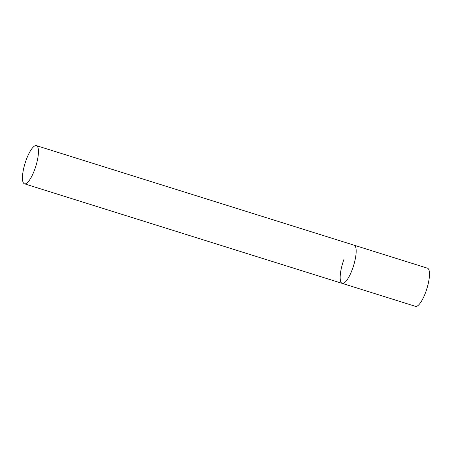 <?xml version="1.0" encoding="UTF-8"?>
<svg xmlns="http://www.w3.org/2000/svg" width="452" height="452" viewBox="0 0 452 452"><rect width="100%" height="100%" fill="white"/><g stroke="black" fill="none" stroke-linecap="round" stroke-linejoin="round"><path stroke-width="0.68" d="M36.431 145.646A20.001 5.565 -72.6 0 0 25.696 161.353A20.001 5.565 -72.6 0 0 23.617 183.207A20.001 5.565 -72.6 0 0 24.47 183.811A20.001 5.565 -72.6 0 0 35.205 168.099A20.001 5.565 -72.6 0 0 37.284 146.25A20.001 5.565 -72.6 0 0 36.431 145.646L427.468 268.189A20.001 5.565 107.4 0 1 425.643 292.325A20.001 5.565 107.4 0 1 415.507 306.354L342.187 283.381A20.001 5.565 -72.6 0 0 352.922 267.669A20.001 5.565 -72.6 0 0 355.006 245.815A20.001 5.565 -72.6 0 0 354.148 245.21A20.001 5.565 107.4 0 1 352.328 269.352A20.001 5.565 107.4 0 1 342.187 283.381A20.001 5.565 107.4 0 1 344.012 259.239M342.187 283.381L24.47 183.811"/></g></svg>
